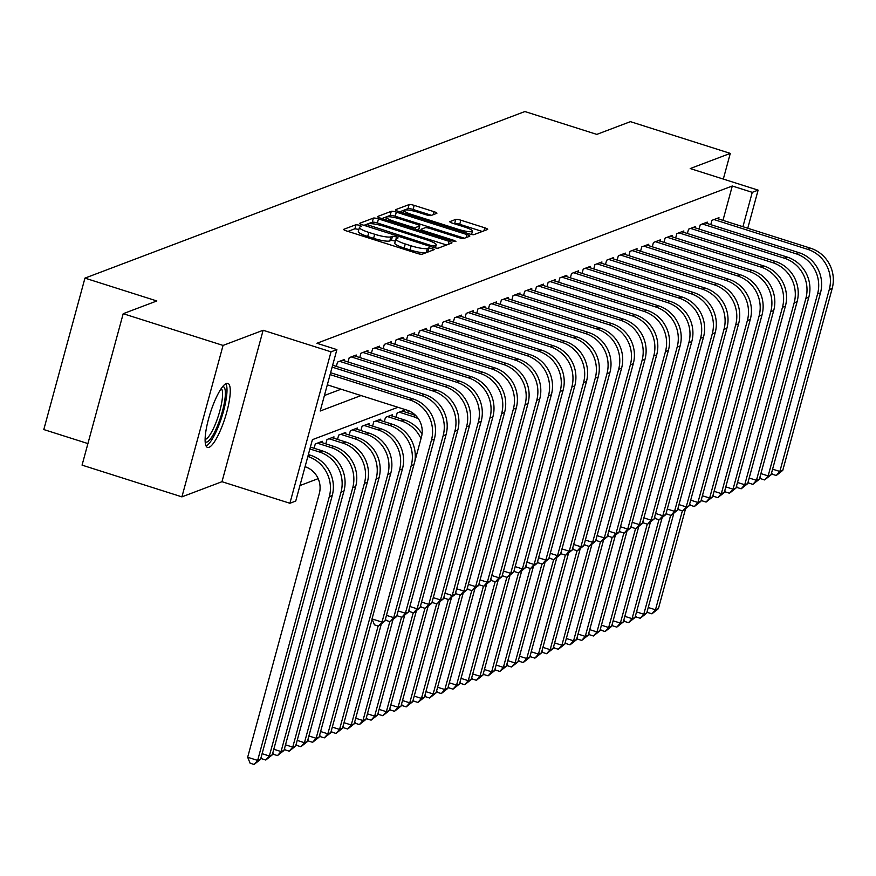 <?xml version="1.0" encoding="UTF-8"?>
<svg xmlns="http://www.w3.org/2000/svg" width="876" height="876" viewBox="0 0 876 876"><rect width="100%" height="100%" fill="white"/><g stroke="black" fill="none" stroke-linecap="round" stroke-linejoin="round"><path stroke-width="1.31" d="M359.576 225.231L356.028 224.672L343.83 229.293A4.227 0.745 15.2 0 0 343.666 229.424A4.227 0.745 15.2 0 0 346.6 230.968L417.173 253.394A4.227 0.745 15.2 0 0 422.243 254.204L434.551 249.485L428.955 247.842L427.378 248.434A13.534 2.376 15.2 0 1 411.151 245.838L405.27 243.977A13.534 2.376 15.2 0 1 395.886 239.038A13.534 2.376 15.2 0 1 396.401 238.601L398.098 237.9L396.04 236.827L392.492 236.257L390.915 236.849A13.534 2.376 15.2 0 1 374.698 234.253L368.807 232.392A13.534 2.376 15.2 0 1 359.434 227.453A13.534 2.376 15.2 0 1 359.937 227.004L361.635 226.315L359.576 225.231M358.886 229.468L354.922 228.756L347.958 231.395M428.375 251.883L426.262 252.529L427.378 248.434M395.339 241.053L391.386 240.352L389.798 240.944L390.915 236.849M226.369 383.469A33.606 7.774 107.6 0 0 209.386 415.947A33.606 7.774 107.6 0 0 207.513 447.417A33.606 7.774 107.6 0 0 209.025 447.318A33.606 7.774 107.6 0 0 225.997 414.841A33.606 7.774 107.6 0 0 227.869 383.37A33.606 7.774 107.6 0 0 226.369 383.469M436.763 213.35A4.227 0.745 15.2 0 0 436.927 213.207A4.227 0.745 15.2 0 0 433.992 211.674L414.195 205.378A4.227 0.745 15.2 0 0 409.125 204.568L395.569 209.692A4.227 0.745 15.2 0 0 395.415 209.835A4.227 0.745 15.2 0 0 398.339 211.379L468.912 233.804A4.227 0.745 15.2 0 0 473.982 234.615L487.538 229.479A4.227 0.745 15.2 0 0 487.691 229.348A4.227 0.745 15.2 0 0 484.767 227.804L460.842 220.204A4.227 0.745 15.2 0 0 455.783 219.394L449.979 221.584A4.227 0.745 15.2 0 0 449.815 221.727A4.227 0.745 15.2 0 0 452.75 223.27L464.608 227.037A11.311 1.982 15.2 0 1 472.449 231.165A11.311 1.982 15.2 0 1 458.466 229.37L412.005 214.598A11.311 1.982 15.2 0 1 404.165 210.47A11.311 1.982 15.2 0 1 418.148 212.277L425.889 214.73A4.227 0.745 15.2 0 0 430.959 215.551L436.763 213.35M722.963 220.369L732.292 186.008L752.265 192.348L758.112 190.136L747.765 228.242M123.198 313.696L223.051 345.429L181.912 496.867L82.059 465.134L123.198 313.696L156.837 300.961L84.95 278.119L524.899 111.537L596.797 134.389L630.435 121.654L730.288 153.388L690.211 168.553L758.112 190.136M181.912 496.867L221.989 481.701L263.129 330.263L223.051 345.429M263.129 330.263L331.029 351.834L336.888 349.623L320.2 411.019L361.032 395.558M732.292 186.008L316.915 343.272L336.888 349.623M378.476 218.901A4.227 0.745 15.2 0 0 373.406 218.091L359.85 223.227A4.227 0.745 15.2 0 0 359.686 223.358A4.227 0.745 15.2 0 0 362.62 224.902L433.193 247.328A4.227 0.745 15.2 0 0 438.263 248.138L451.819 243.013A4.227 0.745 15.2 0 0 451.972 242.871A4.227 0.745 15.2 0 0 449.038 241.327L378.476 218.901L377.359 222.997A4.227 0.745 15.2 0 0 372.289 222.186L363.978 225.329M377.709 216.46L391.265 211.324A4.227 0.745 15.2 0 1 396.335 212.134L466.908 234.571A4.227 0.745 15.2 0 1 469.832 236.104A4.227 0.745 15.2 0 1 469.678 236.246L463.875 238.447A4.227 0.745 15.2 0 1 458.805 237.626L430.182 228.537A4.227 0.745 15.2 0 0 425.112 227.727L421.268 229.184A4.227 0.745 15.2 0 0 421.104 229.315A4.227 0.745 15.2 0 0 424.039 230.859L453.834 240.331L455.892 241.415L452.224 240.944L380.48 218.135A4.227 0.745 15.2 0 1 377.545 216.602A4.227 0.745 15.2 0 1 377.709 216.46L377.622 216.799M723.313 179.076L730.288 153.388M344.18 360.748L344.542 359.434L337.512 362.095L336.34 366.409M355.886 356.324L356.236 355.01L349.217 357.66L348.046 361.974M367.581 351.889L367.942 350.575L360.923 353.236L359.751 357.55M379.286 347.454L379.636 346.151L372.618 348.801L371.446 353.116M390.981 343.031L391.342 341.717L384.323 344.377L383.151 348.692M402.686 338.596L403.037 337.282L396.018 339.943L394.846 344.257M414.392 334.172L414.742 332.858L407.723 335.519L406.552 339.822M426.086 329.737L426.448 328.423L419.429 331.084L418.246 335.399M437.792 325.303L438.142 324L431.123 326.649L429.952 330.964M449.487 320.879L449.848 319.565L442.829 322.226L441.657 326.54M461.192 316.444L461.542 315.13L454.524 317.791L453.352 322.105M472.887 312.02L473.248 310.706L466.229 313.367L465.057 317.67M484.592 307.585L484.954 306.272L477.924 308.932L476.752 313.247M496.298 303.162L496.648 301.848L489.629 304.498L488.458 308.812M507.992 298.727L508.354 297.413L501.335 300.074L500.163 304.388M519.698 294.292L520.048 292.989L513.029 295.639L511.858 299.953M531.393 289.868L531.754 288.554L524.735 291.215L523.563 295.53M543.098 285.434L543.448 284.12L536.43 286.78L535.258 291.095M554.793 281.01L555.154 279.696L548.135 282.357L546.963 286.66M566.498 276.575L566.86 275.261L559.83 277.922L558.658 282.236M578.204 272.14L578.554 270.837L571.535 273.487L570.364 277.801M589.898 267.717L590.26 266.403L583.241 269.063L582.069 273.378M601.604 263.282L601.954 261.968L594.935 264.629L593.764 268.943M613.299 258.858L613.66 257.544L606.641 260.205L605.469 264.508M625.004 254.423L625.355 253.109L618.336 255.77L617.164 260.084M636.71 249.999L637.06 248.685L630.041 251.335L628.869 255.65M648.404 245.565L648.766 244.251L641.747 246.912L640.564 251.226M660.11 241.13L660.46 239.827L653.441 242.477L652.27 246.791M671.804 236.706L672.166 235.392L665.147 238.053L663.975 242.367M683.51 232.271L683.86 230.957L676.841 233.618L675.67 237.933M695.205 227.848L695.566 226.534L688.547 229.194L687.375 233.498M706.91 223.413L707.271 222.099L700.242 224.76L699.07 229.074M324.416 395.514L341.06 389.207M710.775 224.639L711.947 220.325L718.966 217.675L718.616 218.978M299.953 485.556L318.163 478.657M314.101 448.271L315.272 443.957L322.302 441.296L321.941 442.61M325.806 443.836L326.978 439.522L333.997 436.861L333.647 438.175M337.512 439.402L338.683 435.098L345.702 432.437L345.341 433.751M349.206 434.978L350.378 430.663L357.397 428.003L357.047 429.317M360.912 430.543L362.084 426.229L369.103 423.579L368.741 424.882M372.607 426.119L373.778 421.805L380.797 419.144L380.447 420.458M384.312 421.685L385.484 417.37L392.503 414.709L392.141 416.023M396.007 417.25L397.178 412.946L404.208 410.286L403.847 411.6M407.712 412.826L408.315 410.625M84.95 278.119L43.8 429.558L87.918 443.574M397.945 407.285L312.414 439.664L295.738 501.061L289.89 503.273L331.029 351.834M221.989 481.701L289.89 503.273M742.925 226.709L752.265 192.348M359.434 227.453L358.317 231.538A13.534 2.376 15.2 0 0 367.701 236.476L368.807 232.392M389.798 240.944A13.534 2.376 15.2 0 1 373.581 238.349L367.701 236.476M395.886 239.038L394.78 243.134A13.534 2.376 15.2 0 0 404.165 248.072L405.27 243.977M426.262 252.529A13.534 2.376 15.2 0 1 410.045 249.934L404.165 248.072M446.574 244.995L377.359 222.997M366.606 224.486L430.488 245.346L434.036 245.915L435.7 245.291A13.534 2.376 15.2 0 0 436.215 244.842A13.534 2.376 15.2 0 0 426.831 239.904L384.487 226.457A13.534 2.376 15.2 0 0 368.27 223.862L366.606 224.486M381.837 218.573L390.149 215.419L391.265 211.324M464.433 238.228L395.218 216.23A4.227 0.745 15.2 0 0 390.149 215.419M400.485 219.099A11.311 1.982 15.2 0 0 386.502 217.292A11.311 1.982 15.2 0 0 394.342 221.42L410.713 226.621A4.227 0.745 15.2 0 0 415.782 227.442L419.626 225.986A4.227 0.745 15.2 0 0 419.79 225.844A4.227 0.745 15.2 0 0 416.856 224.3L400.485 219.099M482.293 231.472L459.736 224.3A4.227 0.745 15.2 0 0 454.666 223.489L454.096 223.698M431.529 215.332L413.078 209.474A4.227 0.745 15.2 0 0 408.008 208.663L399.697 211.806M305.078 466.7A21.539 20.608 69.3 0 1 319.335 493.462L247.667 757.247L257.654 760.423L260.577 759.317L332.245 495.531A32.313 30.923 -110.7 0 0 310.63 455.312L308.363 454.589M260.577 759.317L254.084 764.463L250.087 763.193L247.667 757.247M254.084 764.463L257.654 760.423L329.321 496.637A32.313 30.923 -110.7 0 0 307.848 456.462M327.317 384.838L407.044 410.176A21.539 20.608 69.3 0 1 421.455 436.993L372.026 618.916L382.013 622.091L431.441 440.157A32.313 30.923 -110.7 0 0 409.826 399.949L330.099 374.61M384.936 620.985L378.454 626.132L382.013 622.091L384.936 620.985L434.365 439.051A32.313 30.923 -110.7 0 0 412.749 398.832L330.602 372.727M378.454 626.132L374.457 624.862L372.026 618.916M222.712 386.59A29.083 6.734 -72.4 0 1 222.033 412.684A29.083 6.734 -72.4 0 1 206.988 442.008A29.083 6.734 -72.4 0 1 205.159 441.8M205.104 439.445A26.926 6.231 107.6 0 0 205.553 439.325A26.926 6.231 107.6 0 0 218.693 414.819A26.926 6.231 107.6 0 0 221.299 388.484M206.079 446.015A33.387 7.731 107.6 0 0 221.869 416.713A33.387 7.731 107.6 0 0 225.888 383.688M262.099 753.688L269.348 755.988L272.272 754.882L343.94 491.097A32.313 30.923 -110.7 0 0 322.324 450.877L310.4 447.089M272.272 754.882L265.789 760.029L269.348 755.988L341.016 492.202A32.313 30.923 -110.7 0 0 319.401 451.983L309.896 448.961M265.789 760.029L261.793 758.758L261.147 757.192M273.805 749.254L281.054 751.564L283.977 750.458L355.645 486.662A32.313 30.923 -110.7 0 0 334.03 446.453L320.255 442.073M283.977 750.458L277.484 755.594L281.054 751.564L352.721 487.779A32.313 30.923 -110.7 0 0 331.106 447.559L317.32 443.179M277.484 755.594L273.498 754.335L272.852 752.758M285.499 744.83L292.748 747.129L295.672 746.023L367.351 482.238A32.313 30.923 -110.7 0 0 345.735 442.019L331.949 437.639M295.672 746.023L289.19 751.17L292.748 747.129L364.416 483.344A32.313 30.923 -110.7 0 0 342.801 443.125L329.026 438.745M289.19 751.17L285.193 749.9L284.558 748.334M297.205 740.395L304.454 742.706L307.377 741.589L379.045 477.803A32.313 30.923 -110.7 0 0 357.43 437.584L343.655 433.215M307.377 741.589L300.884 746.735L304.454 742.706L376.122 478.909A32.313 30.923 -110.7 0 0 354.506 438.701L340.731 434.321M300.884 746.735L296.898 745.465L296.252 743.899M386.469 615.357L393.718 617.657L443.147 435.733A32.313 30.923 -110.7 0 0 421.531 395.514L332.135 367.11M396.642 616.551L390.149 621.697L393.718 617.657L396.642 616.551L446.07 434.627A32.313 30.923 -110.7 0 0 424.455 394.408L332.639 365.226M390.149 621.697L386.152 620.427L385.517 618.861M398.164 610.933L405.413 613.233L454.841 431.299A32.313 30.923 -110.7 0 0 433.226 391.079L339.56 361.317M408.336 612.127L401.854 617.262L405.413 613.233L408.336 612.127L457.765 430.193A32.313 30.923 -110.7 0 0 436.149 389.973L342.494 360.211M401.854 617.262L397.857 616.003L397.211 614.426M409.869 606.499L417.118 608.798L466.547 426.875A32.313 30.923 -110.7 0 0 444.931 386.655L351.265 356.893M420.042 607.692L413.549 612.839L417.118 608.798L420.042 607.692L469.47 425.758A32.313 30.923 -110.7 0 0 447.855 385.55L354.189 355.776M413.549 612.839L409.563 611.568L408.917 610.003M421.575 602.064L428.813 604.374L478.241 422.44A32.313 30.923 -110.7 0 0 456.626 382.221L362.971 352.459M431.748 603.268L425.254 608.404L428.813 604.374L431.748 603.268L481.176 421.334A32.313 30.923 -110.7 0 0 459.561 381.115L365.894 351.353M425.254 608.404L421.257 607.134L420.622 605.568M308.91 735.971L316.148 738.271L319.083 737.165L390.751 473.379A32.313 30.923 -110.7 0 0 369.135 433.16L355.349 428.78M319.083 737.165L312.59 742.311L316.148 738.271L387.827 474.485A32.313 30.923 -110.7 0 0 366.212 434.266L352.426 429.886M312.59 742.311L308.593 741.041L307.958 739.475M433.27 597.64L440.519 599.94L489.947 418.005A32.313 30.923 -110.7 0 0 468.331 377.797L374.665 348.024M443.442 598.834L436.96 603.98L440.519 599.94L443.442 598.834L492.87 416.899A32.313 30.923 -110.7 0 0 471.255 376.691L377.589 346.918M436.96 603.98L432.963 602.71L432.317 601.144M320.605 731.537L327.854 733.836L330.778 732.73L402.445 468.945A32.313 30.923 -110.7 0 0 380.83 428.725L367.055 424.345M330.778 732.73L324.295 737.877L327.854 733.836L399.522 470.051A32.313 30.923 -110.7 0 0 377.906 429.831L364.131 425.462M324.295 737.877L320.298 736.606L319.652 735.041M444.975 593.205L452.224 595.516L501.652 413.582A32.313 30.923 -110.7 0 0 480.037 373.362L386.371 343.6M455.148 594.399L448.654 599.545L452.224 595.516L455.148 594.399L504.576 412.476A32.313 30.923 -110.7 0 0 482.961 372.256L389.294 342.494M448.654 599.545L444.658 598.275L444.022 596.709M414.852 461.313A32.313 30.923 -110.7 0 0 392.536 424.302L378.75 419.922M332.311 727.113L339.56 729.412L411.227 465.627A32.313 30.923 -110.7 0 0 389.612 425.407L375.826 421.027M335.99 733.453L339.56 729.412L342.483 728.306L335.99 733.453L331.993 732.183L331.358 730.606M342.483 728.306L372.136 619.168M456.67 588.782L463.919 591.081L513.347 409.147A32.313 30.923 -110.7 0 0 491.732 368.938L398.065 339.165M466.842 589.975L460.36 595.122L463.919 591.081L466.842 589.975L516.271 408.041A32.313 30.923 -110.7 0 0 494.655 367.821L400.989 338.059M460.36 595.122L456.363 593.851L455.717 592.275M422.046 433.981A32.313 30.923 -110.7 0 0 404.23 419.867L390.455 415.487M421.006 438.635A32.313 30.923 -110.7 0 0 401.307 420.973L387.531 416.593M344.005 722.678L351.254 724.978L354.178 723.872L347.695 729.018L343.699 727.748L343.053 726.182M347.695 729.018L351.254 724.978L378.136 626.033M354.178 723.872L381.246 624.249M468.375 584.347L475.624 586.646L525.053 404.723A32.313 30.923 -110.7 0 0 503.437 364.504L409.771 334.741M478.548 585.54L472.055 590.687L475.624 586.646L478.548 585.54L527.976 403.617A32.313 30.923 -110.7 0 0 506.361 363.398L412.695 333.636M472.055 590.687L468.058 589.417L467.423 587.851M415.531 415.312L402.161 411.063M418.465 418.87A32.313 30.923 -110.7 0 0 413.012 416.549L399.226 412.169M355.711 718.243L362.96 720.554L365.883 719.448L359.39 724.583L355.404 723.313L354.758 721.747M359.39 724.583L362.96 720.554L389.842 621.599M365.883 719.448L392.952 619.814M480.07 579.912L487.319 582.222L536.747 400.288A32.313 30.923 -110.7 0 0 515.132 360.069L421.476 330.307M490.242 581.117L483.76 586.252L487.319 582.222L490.242 581.117L539.682 399.182A32.313 30.923 -110.7 0 0 518.055 358.963L424.4 329.201M483.76 586.252L479.763 584.982L479.128 583.416M367.416 713.82L374.654 716.119L377.578 715.013L371.095 720.16L367.099 718.889L366.464 717.324M371.095 720.16L374.654 716.119L401.547 617.175M377.578 715.013L404.657 615.379M491.775 575.488L499.024 577.788L548.453 395.864A32.313 30.923 -110.7 0 0 526.837 355.645L433.171 325.883M501.948 576.682L495.455 581.828L499.024 577.788L501.948 576.682L551.376 394.748A32.313 30.923 -110.7 0 0 529.761 354.539L436.095 324.766M495.455 581.828L491.469 580.558L490.823 578.992M379.111 709.385L386.36 711.695L389.283 710.578L382.79 715.725L378.804 714.455L378.158 712.889M382.79 715.725L386.36 711.695L413.242 612.74M389.283 710.578L416.352 610.955M503.481 571.053L510.719 573.364L560.158 391.43A32.313 30.923 -110.7 0 0 538.532 351.21L444.877 321.448M513.654 572.247L507.16 577.393L510.719 573.364L513.654 572.247L563.082 390.324A32.313 30.923 -110.7 0 0 541.467 350.104L447.8 320.342M507.16 577.393L503.163 576.123L502.528 574.557M390.816 704.961L398.065 707.26L400.989 706.155L394.496 711.301L390.499 710.031L389.864 708.454M394.496 711.301L398.065 707.26L424.948 608.305M400.989 706.155L428.057 606.52M515.176 566.63L522.424 568.929L571.853 386.995A32.313 30.923 -110.7 0 0 550.237 346.786L456.571 317.013M525.348 567.823L518.866 572.97L522.424 568.929L525.348 567.823L574.776 385.889A32.313 30.923 -110.7 0 0 553.161 345.67L459.495 315.907M518.866 572.97L514.869 571.7L514.223 570.134M402.511 700.526L409.76 702.826L412.684 701.72L406.201 706.866L402.204 705.596L401.558 704.03M406.201 706.866L409.76 702.826L436.642 603.882M412.684 701.72L439.752 602.097M526.881 562.195L534.13 564.494L583.558 382.571A32.313 30.923 -110.7 0 0 561.943 342.352L468.277 312.59M537.054 563.388L530.56 568.535L534.13 564.494L537.054 563.388L586.482 381.465A32.313 30.923 -110.7 0 0 564.867 341.246L471.2 311.484M530.56 568.535L526.564 567.265L525.928 565.699M414.217 696.091L421.465 698.402L424.389 697.296L417.896 702.432L413.899 701.172L413.264 699.595M417.896 702.432L421.465 698.402L448.348 599.447M424.389 697.296L451.458 597.662M538.576 557.771L545.825 560.071L595.253 378.136A32.313 30.923 -110.7 0 0 573.638 337.917L479.971 308.155M548.748 558.965L542.266 564.1L545.825 560.071L548.748 558.965L598.177 377.03A32.313 30.923 -110.7 0 0 576.561 336.811L482.906 307.049M542.266 564.1L538.269 562.841L537.623 561.264M425.911 691.668L433.16 693.967L436.084 692.861L429.601 698.008L425.605 696.738L424.97 695.172M429.601 698.008L433.16 693.967L460.042 595.023M436.084 692.861L463.152 593.238M550.281 553.336L557.53 555.636L606.958 373.713A32.313 30.923 -110.7 0 0 585.343 333.493L491.677 303.731M560.454 554.53L553.96 559.676L557.53 555.636L560.454 554.53L609.882 372.596A32.313 30.923 -110.7 0 0 588.267 332.387L494.601 302.614M553.96 559.676L549.975 558.406L549.329 556.84M437.617 687.233L444.866 689.543L447.789 688.427L441.296 693.573L437.31 692.303L436.664 690.737M441.296 693.573L444.866 689.543L471.748 590.588M447.789 688.427L474.858 588.803M561.976 548.902L569.225 551.212L618.653 369.278A32.313 30.923 -110.7 0 0 597.038 329.058L503.382 299.296M572.148 550.106L565.666 555.242L569.225 551.212L572.148 550.106L621.588 368.172A32.313 30.923 -110.7 0 0 599.961 327.952L506.306 298.19M565.666 555.242L561.669 553.971L561.034 552.406M449.322 682.809L456.56 685.109L459.495 684.003L453.001 689.149L449.005 687.879L448.37 686.313M453.001 689.149L456.56 685.109L483.453 586.153M459.495 684.003L486.563 584.369M573.681 544.478L580.93 546.777L630.359 364.843A32.313 30.923 -110.7 0 0 608.743 324.635L515.077 294.862M583.854 545.671L577.361 550.818L580.93 546.777L583.854 545.671L633.282 363.737A32.313 30.923 -110.7 0 0 611.667 323.529L518.001 293.756M577.361 550.818L573.375 549.548L572.729 547.982M461.017 678.374L468.266 680.674L471.189 679.568L464.707 684.714L460.71 683.444L460.064 681.878M464.707 684.714L468.266 680.674L495.148 581.73M471.189 679.568L498.258 579.945M585.387 540.043L592.636 542.354L642.064 360.419A32.313 30.923 -110.7 0 0 620.449 320.2L526.783 290.438M595.56 541.237L589.066 546.383L592.636 542.354L595.56 541.237L644.988 359.313A32.313 30.923 -110.7 0 0 623.373 319.094L529.706 289.332M589.066 546.383L585.069 545.113L584.434 543.547M472.722 673.951L479.971 676.25L482.895 675.144L476.402 680.291L472.405 679.02L471.77 677.444M476.402 680.291L479.971 676.25L506.854 577.295M482.895 675.144L509.963 575.51M597.082 535.619L604.33 537.919L653.759 355.985A32.313 30.923 -110.7 0 0 632.143 315.776L538.477 286.003M607.254 536.813L600.772 541.959L604.33 537.919L607.254 536.813L656.682 354.879A32.313 30.923 -110.7 0 0 635.067 314.659L541.401 284.897M600.772 541.959L596.775 540.689L596.129 539.112M484.417 669.516L491.666 671.815L494.59 670.709L488.107 675.856L484.11 674.586L483.464 673.02M488.107 675.856L491.666 671.815L518.548 572.871M494.59 670.709L521.658 571.086M608.787 531.184L616.036 533.484L665.464 351.561A32.313 30.923 -110.7 0 0 643.849 311.341L550.183 281.579M618.96 532.378L612.466 537.525L616.036 533.484L618.96 532.378L668.388 350.455A32.313 30.923 -110.7 0 0 646.773 310.235L553.106 280.473M612.466 537.525L608.47 536.254L607.835 534.688M496.123 665.081L503.371 667.392L506.295 666.286L499.802 671.421L495.805 670.151L495.17 668.585M499.802 671.421L503.371 667.392L530.254 568.436M506.295 666.286L533.364 566.652M620.482 526.75L627.731 529.06L677.159 347.126A32.313 30.923 -110.7 0 0 655.544 306.907L561.877 277.144M630.654 527.954L624.172 533.09L627.731 529.06L630.654 527.954L680.083 346.02A32.313 30.923 -110.7 0 0 658.467 305.801L564.812 276.039M624.172 533.09L620.175 531.82L619.529 530.254M507.817 660.657L515.066 662.957L517.99 661.851L511.507 666.997L507.511 665.727L506.875 664.161M511.507 666.997L515.066 662.957L541.948 564.013M517.99 661.851L545.058 562.217M632.187 522.326L639.436 524.625L688.865 342.702A32.313 30.923 -110.7 0 0 667.249 302.483L573.583 272.721M642.36 523.519L635.867 528.666L639.436 524.625L642.36 523.519L691.788 341.585A32.313 30.923 -110.7 0 0 670.173 301.377L576.507 271.604M635.867 528.666L631.881 527.396L631.235 525.83M519.523 656.223L526.772 658.533L529.695 657.416L523.202 662.563L519.216 661.292L518.57 659.727M523.202 662.563L526.772 658.533L553.654 559.578M529.695 657.416L556.764 557.793M643.893 517.891L651.131 520.202L700.559 338.267A32.313 30.923 -110.7 0 0 678.944 298.048L585.288 268.286M654.065 519.085L647.572 524.231L651.131 520.202L654.065 519.085L703.494 337.161A32.313 30.923 -110.7 0 0 681.878 296.942L588.212 267.18M647.572 524.231L643.575 522.961L642.94 521.395M531.228 651.799L538.466 654.098L541.401 652.992L534.908 658.139L530.911 656.869L530.276 655.292M534.908 658.139L538.466 654.098L565.359 555.143M541.401 652.992L568.469 553.358M655.587 513.467L662.836 515.767L712.265 333.833A32.313 30.923 -110.7 0 0 690.649 293.624L596.983 263.851M665.76 514.661L659.278 519.807L662.836 515.767L665.76 514.661L715.188 332.727A32.313 30.923 -110.7 0 0 693.573 292.507L599.907 262.745M659.278 519.807L655.281 518.537L654.635 516.971M542.923 647.364L550.172 649.663L553.095 648.558L546.613 653.704L542.616 652.434L541.97 650.868M546.613 653.704L550.172 649.663L577.054 550.719M553.095 648.558L580.164 548.934M667.293 509.033L674.542 511.332L723.97 329.409A32.313 30.923 -110.7 0 0 702.355 289.19L608.689 259.427M677.466 510.226L670.972 515.373L674.542 511.332L677.466 510.226L726.894 328.303A32.313 30.923 -110.7 0 0 705.279 288.084L611.612 258.321M670.972 515.373L666.975 514.102L666.34 512.537M554.628 642.929L561.877 645.24L564.801 644.134L558.308 649.269L554.311 648.01L553.676 646.433M558.308 649.269L561.877 645.24L588.76 546.285M564.801 644.134L591.869 544.5M678.988 504.609L686.236 506.908L735.665 324.974A32.313 30.923 -110.7 0 0 714.049 284.755L620.383 254.993M689.16 505.802L682.678 510.938L686.236 506.908L689.16 505.802L738.588 323.868A32.313 30.923 -110.7 0 0 716.973 283.649L623.307 253.887M682.678 510.938L678.681 509.679L678.035 508.102M566.323 638.505L573.572 640.805L576.496 639.699L570.013 644.846L566.016 643.575L565.37 642.009M570.013 644.846L573.572 640.805L600.454 541.861M576.496 639.699L603.564 540.076M690.693 500.174L697.942 502.474L747.37 320.55A32.313 30.923 -110.7 0 0 725.755 280.331L632.089 250.569M700.866 501.368L694.372 506.514L697.942 502.474L700.866 501.368L750.294 319.433A32.313 30.923 -110.7 0 0 728.679 279.225L635.012 249.452M694.372 506.514L690.376 505.244L689.74 503.678M578.029 634.071L585.278 636.381L588.201 635.264L581.708 640.411L577.722 639.141L577.076 637.575M581.708 640.411L585.278 636.381L612.16 537.426M588.201 635.264L615.27 535.641M702.388 495.739L709.637 498.05L759.065 316.116A32.313 30.923 -110.7 0 0 737.45 275.896L643.794 246.134M712.56 496.944L706.078 502.079L709.637 498.05L712.56 496.944L762 315.01A32.313 30.923 -110.7 0 0 740.373 274.79L646.718 245.028M706.078 502.079L702.081 500.809L701.446 499.243M589.734 629.647L596.972 631.946L599.896 630.84L593.413 635.987L589.417 634.717L588.782 633.151M593.413 635.987L596.972 631.946L623.865 532.991M599.896 630.84L626.975 531.206M714.093 491.316L721.342 493.615L770.77 311.681A32.313 30.923 -110.7 0 0 749.155 271.472L655.489 241.699M724.266 492.509L717.773 497.656L721.342 493.615L724.266 492.509L773.694 310.575A32.313 30.923 -110.7 0 0 752.079 270.366L658.413 240.593M717.773 497.656L713.787 496.385L713.141 494.82M601.429 625.212L608.678 627.512L611.601 626.406L605.108 631.552L601.122 630.282L600.476 628.716M605.108 631.552L608.678 627.512L635.56 528.567M611.601 626.406L638.67 526.783M725.799 486.881L733.037 489.191L782.476 307.257A32.313 30.923 -110.7 0 0 760.85 267.038L667.194 237.276M735.971 488.074L729.478 493.221L733.037 489.191L735.971 488.074L785.4 306.151A32.313 30.923 -110.7 0 0 763.784 265.932L670.118 236.17M729.478 493.221L725.481 491.951L724.846 490.385M613.134 620.788L620.383 623.088L623.307 621.982L616.813 627.128L612.817 625.858L612.182 624.281M616.813 627.128L620.383 623.088L647.265 524.133M623.307 621.982L650.375 522.348M737.493 482.457L744.742 484.756L794.171 302.822A32.313 30.923 -110.7 0 0 772.555 262.614L678.889 232.841M747.666 483.651L741.184 488.797L744.742 484.756L747.666 483.651L797.094 301.716A32.313 30.923 -110.7 0 0 775.479 261.497L681.813 231.735M741.184 488.797L737.187 487.527L736.541 485.95M624.829 616.354L632.078 618.653L635.001 617.547L628.519 622.694L624.522 621.423L623.876 619.858M628.519 622.694L632.078 618.653L658.96 519.709M635.001 617.547L662.07 517.924M749.199 478.022L756.448 480.322L805.876 298.398A32.313 30.923 -110.7 0 0 784.261 258.179L690.595 228.417M759.372 479.216L752.878 484.362L756.448 480.322L759.372 479.216L808.8 297.293A32.313 30.923 -110.7 0 0 787.185 257.073L693.518 227.311M752.878 484.362L748.881 483.092L748.246 481.526M636.534 611.919L643.783 614.229L646.707 613.123L640.214 618.259L636.217 616.989L635.582 615.423M640.214 618.259L643.783 614.229L670.666 515.274M646.707 613.123L673.775 513.489M760.894 473.587L768.142 475.898L817.571 293.964A32.313 30.923 -110.7 0 0 795.955 253.744L702.289 223.982M771.066 474.792L764.584 479.928L768.142 475.898L771.066 474.792L820.494 292.858A32.313 30.923 -110.7 0 0 798.879 252.638L705.224 222.876M764.584 479.928L760.587 478.657L759.941 477.091M648.229 607.495L655.478 609.795L658.402 608.689L651.919 613.835L647.922 612.565L647.276 610.999M651.919 613.835L655.478 609.795L682.36 510.85M658.402 608.689L685.47 509.055M772.599 469.164L779.848 471.463L829.276 289.54A32.313 30.923 -110.7 0 0 807.661 249.321L713.995 219.558M782.772 470.357L776.278 475.504L779.848 471.463L782.772 470.357L832.2 288.423A32.313 30.923 -110.7 0 0 810.585 248.215L716.918 218.442M776.278 475.504L772.293 474.234L771.647 472.668M354.922 228.756L356.028 224.672M427.838 251.938L428.955 247.842M391.386 240.352L392.492 236.257M373.581 238.349L374.698 234.253M410.045 249.934L411.151 245.838M448.216 244.371L449.038 241.327M372.289 222.186L373.406 218.091M366.179 226.03L366.54 224.727M368.259 226.698L368.544 225.669M430.204 246.375L430.488 245.346M433.62 247.459L434.036 245.915M435.011 247.831L435.7 245.291M395.218 216.23L396.335 212.134M466.076 237.604L466.908 234.571M423.765 231.888L424.039 230.859M453.571 241.305L453.834 240.331M394.058 222.46L394.342 221.42M410.428 227.661L410.713 226.621M415.301 229.205L415.782 227.442M418.52 230.07L419.626 225.986M411.731 215.627L412.005 214.598M458.181 230.399L458.466 229.37M454.666 223.489L455.783 219.394M459.736 224.3L460.842 220.204M483.935 230.848L484.767 227.804M408.008 208.663L409.125 204.568M413.078 209.474L414.195 205.378M433.16 214.708L433.992 211.674M307.881 456.352L310.63 455.312M329.321 496.637L332.245 495.531M409.826 399.949L412.749 398.832M431.441 440.157L434.365 439.051M319.401 451.983L322.324 450.877M341.016 492.202L343.94 491.097M331.106 447.559L334.03 446.453M352.721 487.779L355.645 486.662M342.801 443.125L345.735 442.019M364.416 483.344L367.351 482.238M354.506 438.701L357.43 437.584M376.122 478.909L379.045 477.803M421.531 395.514L424.455 394.408M443.147 435.733L446.07 434.627M433.226 391.079L436.149 389.973M454.841 431.299L457.765 430.193M444.931 386.655L447.855 385.55M466.547 426.875L469.47 425.758M456.626 382.221L459.561 381.115M478.241 422.44L481.176 421.334M366.212 434.266L369.135 433.16M387.827 474.485L390.751 473.379M468.331 377.797L471.255 376.691M489.947 418.005L492.87 416.899M377.906 429.831L380.83 428.725M399.522 470.051L402.445 468.945M480.037 373.362L482.961 372.256M501.652 413.582L504.576 412.476M389.612 425.407L392.536 424.302M411.227 465.627L413.954 464.587M491.732 368.938L494.655 367.821M513.347 409.147L516.271 408.041M401.307 420.973L404.23 419.867M503.437 364.504L506.361 363.398M525.053 404.723L527.976 403.617M413.012 416.549L415.739 415.52M515.132 360.069L518.055 358.963M536.747 400.288L539.682 399.182M526.837 355.645L529.761 354.539M548.453 395.864L551.376 394.748M538.532 351.21L541.467 350.104M560.158 391.43L563.082 390.324M550.237 346.786L553.161 345.67M571.853 386.995L574.776 385.889M561.943 342.352L564.867 341.246M583.558 382.571L586.482 381.465M573.638 337.917L576.561 336.811M595.253 378.136L598.177 377.03M585.343 333.493L588.267 332.387M606.958 373.713L609.882 372.596M597.038 329.058L599.961 327.952M618.653 369.278L621.588 368.172M608.743 324.635L611.667 323.529M630.359 364.843L633.282 363.737M620.449 320.2L623.373 319.094M642.064 360.419L644.988 359.313M632.143 315.776L635.067 314.659M653.759 355.985L656.682 354.879M643.849 311.341L646.773 310.235M665.464 351.561L668.388 350.455M655.544 306.907L658.467 305.801M677.159 347.126L680.083 346.02M667.249 302.483L670.173 301.377M688.865 342.702L691.788 341.585M678.944 298.048L681.878 296.942M700.559 338.267L703.494 337.161M690.649 293.624L693.573 292.507M712.265 333.833L715.188 332.727M702.355 289.19L705.279 288.084M723.97 329.409L726.894 328.303M714.049 284.755L716.973 283.649M735.665 324.974L738.588 323.868M725.755 280.331L728.679 279.225M747.37 320.55L750.294 319.433M737.45 275.896L740.373 274.79M759.065 316.116L762 315.01M749.155 271.472L752.079 270.366M770.77 311.681L773.694 310.575M760.85 267.038L763.784 265.932M782.476 307.257L785.4 306.151M772.555 262.614L775.479 261.497M794.171 302.822L797.094 301.716M784.261 258.179L787.185 257.073M805.876 298.398L808.8 297.293M795.955 253.744L798.879 252.638M817.571 293.964L820.494 292.858M807.661 249.321L810.585 248.215M829.276 289.54L832.2 288.423M366.102 226.008L366.496 224.584M435.383 247.908L436.215 244.842M420.677 230.914L421.104 229.315M385.812 219.832L386.502 217.292M418.673 229.939L419.79 225.844M403.475 213.01L404.165 210.47M471.551 234.472L472.449 231.165"/></g></svg>

